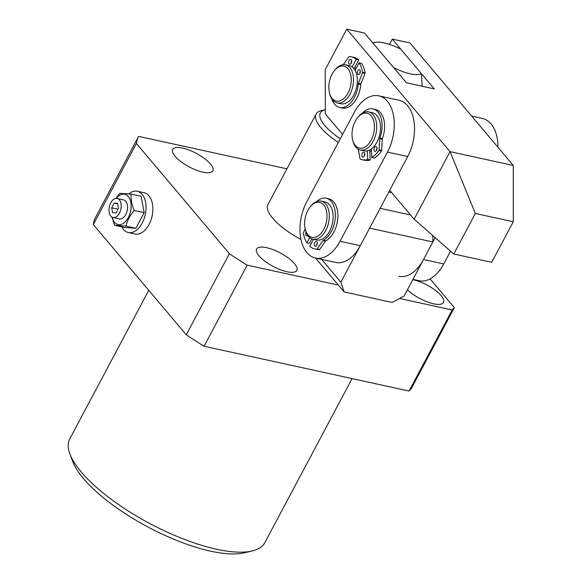 <?xml version="1.0" encoding="UTF-8"?>
<svg xmlns="http://www.w3.org/2000/svg" width="583" height="583" viewBox="0 0 583 583"><rect width="100%" height="100%" fill="white"/><g stroke="black" fill="none" stroke-linecap="round" stroke-linejoin="round"><path stroke-width="0.87" d="M175.06 156.259A22.744 7.63 28 0 0 196.252 170.105A22.744 7.63 28 0 0 212.853 170.812A22.744 7.63 28 0 0 210.47 164.005A22.744 7.63 28 0 0 189.286 150.152A22.744 7.63 28 0 0 172.685 149.452A22.744 7.63 28 0 0 175.06 156.259M407.444 289.751A22.744 7.63 28 0 0 428.418 302.307A22.744 7.63 28 0 0 443.525 302.46A22.744 7.63 28 0 0 441.142 295.654A22.744 7.63 28 0 0 412.808 279.658M259.034 255.842A22.744 7.63 28 0 0 280.226 269.689A22.744 7.63 28 0 0 296.82 270.388A22.744 7.63 28 0 0 294.444 263.582A22.744 7.63 28 0 0 273.252 249.735A22.744 7.63 28 0 0 256.658 249.028A22.744 7.63 28 0 0 259.034 255.842M338.286 142.478A45.489 15.26 -152 0 1 316.081 114.057L267.932 204.597A45.489 15.26 28 0 0 272.691 218.217A45.489 15.26 28 0 0 300.93 239.424M252.22 550.957L244.35 552.822A103.978 34.878 -152 0 1 83.456 478.541A103.978 34.878 -152 0 1 72.766 461.59L69.916 454.019A110.478 37.064 28 0 0 81.27 472.033A110.478 37.064 28 0 0 252.22 550.957A110.478 37.064 28 0 0 264.813 542.7L352.074 378.593M148.76 290.305L69.72 438.97A110.478 37.064 28 0 0 69.916 454.019M430.086 278.871L454.346 307.642L411.234 388.73L409.069 391.055L204.072 346.236A191.712 64.312 -152 0 1 186.268 334.788L229.381 253.707L136.422 143.462A191.712 64.312 -152 0 1 138.601 136.386L286.96 168.822M138.601 136.386L95.488 217.474A191.712 64.312 -152 0 0 93.309 224.55L186.268 334.788M338.366 285.087L247.185 265.156A191.712 64.312 -152 0 1 229.381 253.707M409.069 391.055L452.182 309.967L399.581 298.467M452.182 309.967L454.346 307.642M93.309 224.55L136.422 143.462M204.072 346.236L247.185 265.156M119.406 199.903A9.751 5.888 -77.7 0 0 117.176 198.49A9.751 5.888 -77.7 0 0 109.925 204.728A9.751 5.888 -77.7 0 0 110.785 216.118A9.751 5.888 -77.7 0 0 113.015 217.532A9.751 5.888 -77.7 0 0 120.266 211.294A9.751 5.888 -77.7 0 0 119.406 199.903M113.015 217.532L119.333 218.916A9.751 5.888 -77.7 0 0 126.591 212.671A9.751 5.888 -77.7 0 0 125.731 201.281A9.751 5.888 -77.7 0 0 123.501 199.867L117.176 198.49M116.301 198.402A15.508 9.372 102.3 0 1 128.275 196.493A15.508 9.372 102.3 0 1 128.326 217.59A15.508 9.372 102.3 0 1 114.559 222.298A15.508 9.372 102.3 0 1 112.184 217.24M115.951 198.431L119.785 193.323L131.175 194.11L141.101 196.274L144.19 212.664L135.89 228.266L124.5 227.487L114.581 225.315L111.951 217.116M121.781 226.889A21.119 12.76 -77.7 0 0 123.458 229.447A21.119 12.76 -77.7 0 0 128.289 232.515A21.119 12.76 -77.7 0 0 144.001 218.989A21.119 12.76 -77.7 0 0 142.143 194.314A21.119 12.76 -77.7 0 0 137.311 191.246A21.119 12.76 -77.7 0 0 128.785 193.855M128.289 232.515L135.118 234.009A21.119 12.76 -77.7 0 0 150.829 220.483A21.119 12.76 -77.7 0 0 148.971 195.808A21.119 12.76 -77.7 0 0 144.139 192.74L137.311 191.246M131.175 194.11C130.723 199.233 131.751 204.691 134.265 210.492L144.19 212.664M134.265 210.492C130.024 215.353 127.262 220.556 125.972 226.102L135.89 228.266M125.972 226.102L114.581 225.315M118.502 208.211L118.006 209.188M118.509 208.248L117.584 203.329L114.166 203.095L111.681 207.774L112.606 212.693L116.024 212.926L118.509 208.248M117.686 203.861L114.166 203.095M117.999 209.159L111.681 207.774M347.942 93.142A17.869 10.8 -77.7 0 0 348.984 70.208A17.869 10.8 -77.7 0 0 334.525 70.47A17.869 10.8 -77.7 0 0 332.128 74.048A17.869 10.8 -77.7 0 0 329.548 93.229A17.869 10.8 -77.7 0 0 347.942 93.142M334.525 70.47L335.283 69.552A19.494 11.784 102.3 0 1 345.464 64.822A19.494 11.784 102.3 0 1 349.924 94.286A19.494 11.784 102.3 0 1 337.134 102.921A19.494 11.784 102.3 0 1 329.854 94.38L329.548 93.229M337.134 102.921L340.931 103.745A19.494 11.784 -77.7 0 0 353.721 95.116A19.494 11.784 -77.7 0 0 349.261 65.653L345.464 64.822M355.958 68.707A19.494 11.784 -77.7 0 0 354.675 67.548A19.494 11.784 -77.7 0 1 355.958 68.707M384.175 42.931A29.245 9.809 28 0 0 374.716 42.464A29.245 9.809 28 0 0 372.982 43.113L393.605 67.57A29.245 9.809 28 0 0 421.429 73.655L400.798 49.191A29.245 9.809 28 0 0 384.175 42.931M325.307 109.699A42.246 14.167 28 0 0 325.197 109.721A42.246 14.167 28 0 0 340.253 138.769M316.081 114.057A45.489 15.26 -152 0 1 321.262 110.653L325.197 109.721M421.429 73.655L422.179 86.248M471.698 116.141L482.505 118.502A37.37 22.584 102.3 0 1 491.054 123.924A37.37 22.584 102.3 0 1 497.984 147.31M450.542 251.164L443.75 263.946A37.37 22.584 102.3 0 1 419.119 280.707L412.968 279.366M435.144 237.645L423.513 259.522A37.37 22.584 102.3 0 1 398.881 276.284M513.28 221.759L475.342 213.465L453.785 254.006L491.724 262.299L513.28 221.759L513.28 165.455L410.002 42.974L392.293 39.105L389.48 44.395M392.293 39.105L434.277 88.893L406.46 82.808L364.47 33.02L346.768 29.15L325.212 69.69L325.314 113.889L342.593 134.374M389.743 190.291L414.119 219.201L453.785 254.006M346.768 29.15L450.054 151.631L414.119 219.201M475.342 213.465L450.054 151.631L513.28 165.455M353.502 125.403A17.869 10.8 -77.7 0 0 352.744 140.306A17.869 10.8 -77.7 0 0 362.356 148.126A17.869 10.8 -77.7 0 0 372.974 135.956A17.869 10.8 -77.7 0 0 371.196 115.879A17.869 10.8 -77.7 0 0 357.722 117.547A17.869 10.8 -77.7 0 0 353.502 125.403M357.722 117.547L358.487 116.629A19.494 11.784 102.3 0 1 368.66 111.907A19.494 11.784 102.3 0 1 375.124 136.714A19.494 11.784 102.3 0 1 360.338 149.999A19.494 11.784 102.3 0 1 353.058 141.458L352.744 140.306M360.338 149.999L364.127 150.829A19.494 11.784 -77.7 0 0 378.914 137.544A19.494 11.784 -77.7 0 0 372.457 112.738L368.66 111.907M369.804 151.383A19.494 11.784 -77.7 0 0 371.451 150.866A19.494 11.784 -77.7 0 1 369.804 151.383M387.352 101.253A37.37 22.584 -77.7 0 0 378.804 95.831A37.37 22.584 -77.7 0 0 354.173 112.592L306.745 201.784A37.37 22.584 -77.7 0 0 315.418 258.036A37.37 22.584 -77.7 0 0 340.049 241.275L387.469 152.083A37.37 22.584 -77.7 0 0 387.352 101.253M315.418 258.036L335.648 262.459A37.37 22.584 -77.7 0 0 360.279 245.698L407.706 156.506A37.37 22.584 -77.7 0 0 407.583 105.676A37.37 22.584 -77.7 0 0 399.042 100.254L378.804 95.831M308.392 209.457A17.869 10.8 -77.7 0 0 305.317 229.505A17.869 10.8 -77.7 0 0 323.222 230.292A17.869 10.8 -77.7 0 0 324.957 206.834A17.869 10.8 -77.7 0 0 310.294 206.746A17.869 10.8 -77.7 0 0 308.392 209.457M310.294 206.746L311.06 205.828A19.494 11.784 102.3 0 1 321.24 201.099A19.494 11.784 102.3 0 1 325.161 231.517A19.494 11.784 102.3 0 1 312.911 239.198A19.494 11.784 102.3 0 1 305.63 230.657L305.317 229.505M312.911 239.198L316.707 240.021A19.494 11.784 -77.7 0 0 328.958 232.34A19.494 11.784 -77.7 0 0 325.03 201.929L321.24 201.099M351.243 63.146A2.434 1.472 -77.7 0 0 350.675 59.481A2.434 1.472 -77.7 0 0 349.071 60.574A2.434 1.472 -77.7 0 0 349.64 64.239A2.434 1.472 -77.7 0 0 351.243 63.146M351.673 61.004A2.434 1.472 -77.7 0 0 351.6 61.128A2.434 1.472 -77.7 0 0 351.177 63.27M359.93 73.451A2.434 1.472 -77.7 0 0 359.361 69.778A2.434 1.472 -77.7 0 0 357.758 70.871A2.434 1.472 -77.7 0 0 358.326 74.544A2.434 1.472 -77.7 0 0 359.93 73.451M360.36 71.301A2.434 1.472 -77.7 0 0 360.287 71.425A2.434 1.472 -77.7 0 0 359.864 73.575M331.887 99.037A22.096 13.351 -77.7 0 0 339.758 107.447L342.287 108.001A22.096 13.351 -77.7 0 0 356.854 98.09A22.096 13.351 -77.7 0 0 360.768 84.499L358.239 83.945A1.625 0.984 102.3 0 1 358.407 83.194L362.473 72.853A0.649 0.394 -77.7 0 0 362.539 72.328A28.596 17.279 -77.7 0 0 359.106 62.789L355.047 70.426M339.758 107.447A22.096 13.351 -77.7 0 0 354.318 97.536A22.096 13.351 -77.7 0 0 358.239 83.945M353.998 68.83L358.742 59.911A28.596 17.279 -77.7 0 0 353.728 57.316L351.199 56.77A28.596 17.279 -77.7 0 0 349.21 56.529A0.649 0.394 -77.7 0 0 348.882 56.733L343.278 64.691M358.742 59.911L356.213 59.357A28.596 17.279 -77.7 0 0 351.199 56.77M352.147 66.994L356.213 59.357M362.539 72.328L365.067 72.882A28.596 17.279 -77.7 0 0 361.635 63.343L359.106 62.789M358.407 83.194L360.935 83.741L365.002 73.407L362.473 72.853M365.067 72.882A0.649 0.394 102.3 0 1 365.002 73.407M360.935 83.741A1.625 0.984 -77.7 0 0 360.768 84.499M373.995 149.678A2.434 1.472 -77.7 0 0 374.993 151.347A2.434 1.472 -77.7 0 0 377.041 148.257A2.434 1.472 -77.7 0 0 376.035 146.581A2.434 1.472 -77.7 0 0 373.995 149.678M377.026 148.104A2.434 1.472 -77.7 0 0 376.523 150.225A2.434 1.472 -77.7 0 0 376.531 150.378M361.795 155.355A2.434 1.472 -77.7 0 0 362.801 157.024A2.434 1.472 -77.7 0 0 364.849 153.934A2.434 1.472 -77.7 0 0 363.843 152.265A2.434 1.472 -77.7 0 0 361.795 155.355M364.834 153.788A2.434 1.472 -77.7 0 0 364.324 155.909A2.434 1.472 -77.7 0 0 364.339 156.055M379.103 149.867L381.632 150.421A0.649 0.394 102.3 0 1 381.464 150.924A28.596 17.279 -77.7 0 1 374.359 158.131L371.83 157.585A28.596 17.279 -77.7 0 0 378.935 150.37A0.649 0.394 -77.7 0 0 379.103 149.867L379.744 138.776A1.625 0.984 102.3 0 1 379.897 138.018L382.426 138.572A22.096 13.351 -77.7 0 0 384.569 124.587A22.096 13.351 -77.7 0 0 375.467 109.436L372.938 108.883A22.096 13.351 -77.7 0 0 362.276 113.248M379.897 138.018A22.096 13.351 -77.7 0 0 382.04 124.033A22.096 13.351 -77.7 0 0 372.938 108.883M371.342 148.935L371.83 157.585M358.268 149.204L360.017 158.758A0.649 0.394 -77.7 0 0 360.228 159.086A28.596 17.279 -77.7 0 0 362.189 159.72L364.718 160.274A28.596 17.279 -77.7 0 0 370.292 160.026L367.764 159.472L367.275 150.829M370.292 160.026L369.724 149.94M362.189 159.72A28.596 17.279 -77.7 0 0 367.764 159.472M381.632 150.421L382.273 139.33L379.744 138.776M382.426 138.572A1.625 0.984 -77.7 0 0 382.273 139.33M307.751 235.445A2.434 1.472 102.3 0 1 306.6 235.896A2.434 1.472 102.3 0 1 306.031 232.231A2.434 1.472 102.3 0 1 306.09 232.121M316.824 245.232A2.434 1.472 102.3 0 1 317.247 243.082A2.434 1.472 102.3 0 1 317.32 242.958M316.89 245.108A2.434 1.472 102.3 0 1 315.286 246.201A2.434 1.472 102.3 0 1 314.718 242.528A2.434 1.472 102.3 0 1 316.329 241.435A2.434 1.472 102.3 0 1 316.89 245.108M316.591 201.558A22.096 13.351 102.3 0 1 326.203 198.227A22.096 13.351 102.3 0 1 331.333 231.487A22.096 13.351 102.3 0 1 323.354 240.262L325.882 240.815A1.625 0.984 -77.7 0 0 325.431 241.238L319.608 249.495A0.649 0.394 102.3 0 1 319.28 249.706A28.596 17.279 102.3 0 1 317.29 249.466L314.762 248.912A28.596 17.279 102.3 0 1 309.748 246.325L313.479 239.321M326.203 198.227L328.732 198.781A22.096 13.351 102.3 0 1 333.862 232.041A22.096 13.351 102.3 0 1 325.882 240.815M309.675 237.587L306.855 242.892A28.596 17.279 102.3 0 1 303.43 233.353A0.649 0.394 -77.7 0 1 303.488 232.828L305.12 228.682M306.855 242.892L309.384 243.446L311.818 238.862M319.28 249.706L316.751 249.152A28.596 17.279 102.3 0 1 314.762 248.912M325.431 241.238L322.902 240.692L317.079 248.941L319.608 249.495M322.902 240.692A1.625 0.984 102.3 0 1 323.354 240.262M321.67 259.406L340.88 282.187L369.622 228.128L432.856 241.952L404.114 296.011L392.213 302.46L344.159 291.952L315.585 258.072M432.841 235.627L432.856 241.952M340.88 282.187L344.159 291.952M391.754 192.674L388.817 192.033M380.145 208.342L410.578 214.996M443.75 263.946L423.513 259.522M387.469 152.083L407.706 156.506M340.049 241.275L360.279 245.698M381.464 150.924L378.935 150.37M374.716 42.464L372.821 42.916"/></g></svg>
